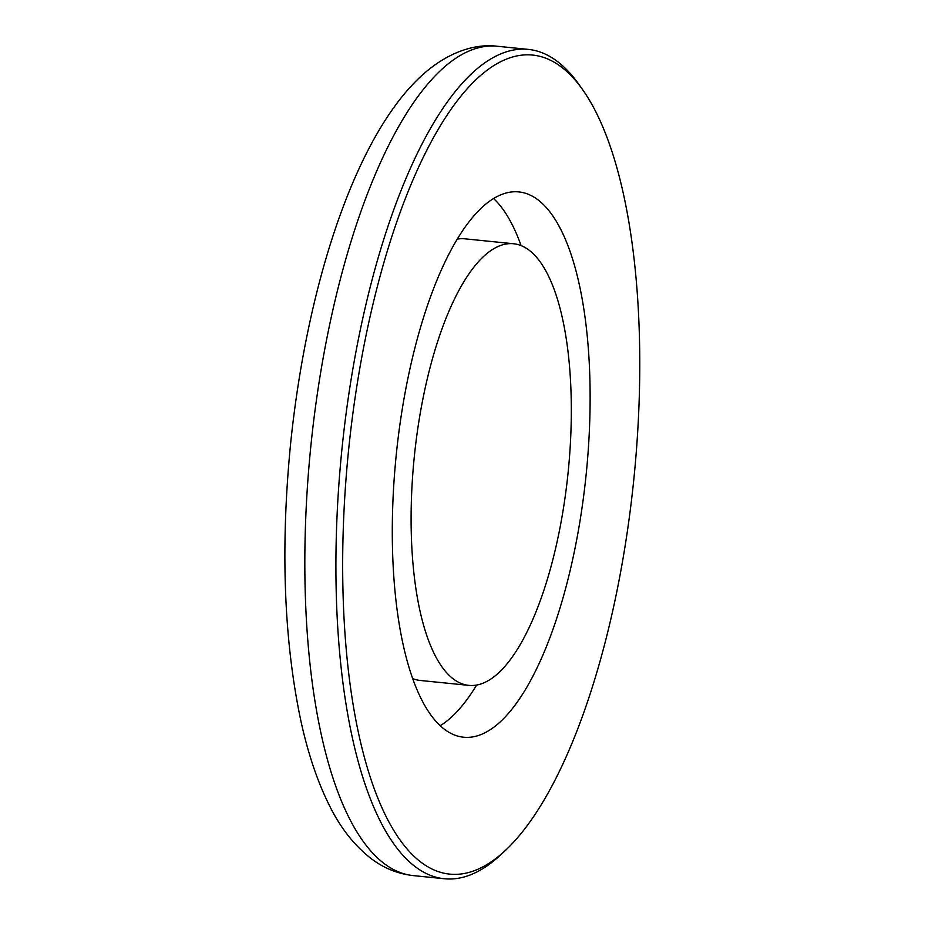 <?xml version="1.0" encoding="UTF-8"?>
<svg xmlns="http://www.w3.org/2000/svg" width="925" height="925" viewBox="0 0 925 925"><rect width="100%" height="100%" fill="white"/><g stroke="black" fill="none" stroke-linecap="round" stroke-linejoin="round"><path stroke-width="1.39" d="M499.396 855.694A411.59 143.387 95.8 0 0 505.767 850.087A411.59 143.387 95.8 0 0 633.856 479A411.59 143.387 95.8 0 0 582.681 89.76A411.59 143.387 95.8 0 0 483.012 73.433A411.59 143.387 95.8 0 0 342.886 586.67A411.59 143.387 95.8 0 0 499.396 855.694M505.767 850.087L501.084 854.48A416.793 145.202 -84.2 0 1 494.644 860.157A416.793 145.202 -84.2 0 1 444.393 878.75A416.793 145.202 -84.2 0 1 336.897 519.376A416.793 145.202 -84.2 0 1 478.052 67.987A416.793 145.202 -84.2 0 1 528.302 49.395A416.793 145.202 -84.2 0 1 578.981 84.522L582.681 89.76M476.629 685.055A274.043 95.472 -84.2 0 1 448.07 720.078A274.043 95.472 -84.2 0 1 440.242 725.686M496.667 724.992A274.043 95.472 -84.2 0 1 463.622 737.213A274.043 95.472 -84.2 0 1 392.94 500.922A274.043 95.472 -84.2 0 1 485.752 204.136A274.043 95.472 -84.2 0 1 518.786 191.914A274.043 95.472 -84.2 0 1 589.479 428.206A274.043 95.472 -84.2 0 1 496.667 724.992M486.793 253.647A221.942 77.318 -84.2 0 1 513.548 243.749A221.942 77.318 -84.2 0 1 570.794 435.108A221.942 77.318 -84.2 0 1 495.627 675.481A221.942 77.318 -84.2 0 1 468.871 685.379A221.942 77.318 -84.2 0 1 411.625 494.008A221.942 77.318 -84.2 0 1 486.793 253.647M457.193 239.147A221.942 77.318 -84.2 0 1 464.963 238.835L513.548 243.749M468.871 685.379L420.274 680.465A221.942 77.318 -84.2 0 1 412.735 678.592M493.58 198.528A274.043 95.472 -84.2 0 1 521.087 245.611M413.313 875.605C398.178 873.894 384.43 868.448 372.058 859.267C354.622 846.04 340.238 827.771 328.907 804.472C317.287 781.035 307.967 753.251 300.926 721.107C283.836 640.262 280.402 547.704 290.623 443.445C307.736 278.078 358.958 126.621 427.732 70.416C452.487 50.17 477.728 43.741 497.222 46.25A416.793 145.202 95.8 0 0 446.972 64.843A416.793 145.202 95.8 0 0 305.817 516.231A416.793 145.202 95.8 0 0 413.313 875.605L444.393 878.75M528.302 49.395L497.222 46.25"/></g></svg>
